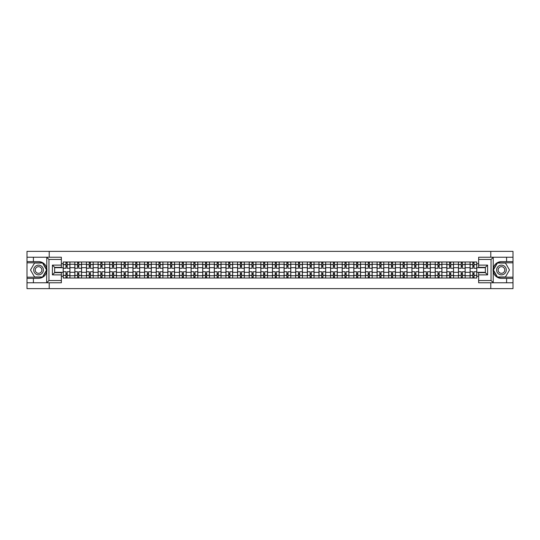 <?xml version="1.0" encoding="UTF-8"?>
<svg xmlns="http://www.w3.org/2000/svg" width="540" height="540" viewBox="0 0 540 540"><rect width="100%" height="100%" fill="white"/><g stroke="black" fill="none" stroke-linecap="round" stroke-linejoin="round"><path stroke-width="0.81" d="M61.351 259.457L48.944 259.457L46.642 257.222L61.351 257.222L61.351 267.354L54.648 267.354L54.648 272.646L61.351 272.646L61.351 282.778L46.642 282.778L46.778 268.38C45.617 264.195 42.876 261.941 38.549 261.617A8.383 8.383 0 0 1 46.778 271.62C45.617 275.805 42.876 278.06 38.549 278.384L27 278.384L27 288.63L513 288.63L513 262.811L497.3 262.811L493.148 270L497.3 277.189L513 277.189M501.451 261.617C497.124 261.941 494.384 264.195 493.223 268.38L493.223 271.62C494.384 275.805 497.124 278.06 501.451 278.384A8.383 8.383 0 0 1 493.067 270A8.383 8.383 0 0 1 501.451 261.617L513 261.617L513 251.37L27 251.37L27 277.189L42.7 277.189L46.852 270L42.7 262.811L27 262.811M74.837 278.012L74.837 264.263L69.923 264.263L69.923 278.012M69.923 264.263L69.923 261.988M74.837 264.263L74.837 261.988M81.547 261.988L81.547 278.012M86.468 278.012L86.468 261.988M93.17 261.988L93.17 278.012M98.091 278.012L98.091 261.988M104.794 261.988L104.794 278.012M109.715 278.012L109.715 261.988M116.417 261.988L116.417 278.012M121.338 278.012L121.338 261.988M128.048 261.988L128.048 278.012M132.962 278.012L132.962 261.988M139.671 261.988L139.671 278.012M144.585 278.012L144.585 261.988M151.294 261.988L151.294 278.012M156.215 278.012L156.215 261.988M162.918 261.988L162.918 278.012M167.839 278.012L167.839 261.988M174.542 261.988L174.542 278.012M179.462 278.012L179.462 261.988M186.165 261.988L186.165 278.012M191.086 278.012L191.086 261.988M197.795 261.988L197.795 278.012M202.709 278.012L202.709 261.988M209.419 261.988L209.419 278.012M214.333 278.012L214.333 261.988M221.042 261.988L221.042 278.012M225.963 278.012L225.963 261.988M232.666 261.988L232.666 278.012M237.587 278.012L237.587 261.988M244.289 261.988L244.289 278.012M249.21 278.012L249.21 261.988M255.919 261.988L255.919 278.012M260.834 278.012L260.834 261.988M267.543 261.988L267.543 278.012M272.457 278.012L272.457 261.988M279.166 261.988L279.166 278.012M284.081 278.012L284.081 261.988M290.79 261.988L290.79 278.012M295.711 278.012L295.711 261.988M302.413 261.988L302.413 278.012M307.334 278.012L307.334 261.988M314.037 261.988L314.037 278.012M318.958 278.012L318.958 261.988M325.667 261.988L325.667 278.012M330.581 278.012L330.581 261.988M337.291 261.988L337.291 278.012M342.205 278.012L342.205 261.988M348.914 261.988L348.914 278.012M353.835 278.012L353.835 261.988M360.538 261.988L360.538 278.012M365.459 278.012L365.459 261.988M372.161 261.988L372.161 278.012M377.082 278.012L377.082 261.988M383.785 261.988L383.785 278.012M388.706 278.012L388.706 261.988M395.415 261.988L395.415 278.012M400.329 278.012L400.329 261.988M407.038 261.988L407.038 278.012M411.952 278.012L411.952 261.988M418.662 261.988L418.662 278.012M423.583 278.012L423.583 261.988M430.286 261.988L430.286 278.012M435.206 278.012L435.206 261.988M441.909 261.988L441.909 278.012M446.83 278.012L446.83 261.988M453.533 261.988L453.533 278.012M458.453 278.012L458.453 261.988M465.163 261.988L465.163 278.012M470.077 278.012L470.077 261.988M470.077 272.309L465.163 272.309M458.453 272.309L453.533 272.309M446.83 272.309L441.909 272.309M435.206 272.309L430.286 272.309M423.583 272.309L418.662 272.309M411.952 272.309L407.038 272.309M400.329 272.309L395.415 272.309M388.706 272.309L383.785 272.309M377.082 272.309L372.161 272.309M365.459 272.309L360.538 272.309M353.835 272.309L348.914 272.309M342.205 272.309L337.291 272.309M330.581 272.309L325.667 272.309M318.958 272.309L314.037 272.309M307.334 272.309L302.413 272.309M295.711 272.309L290.79 272.309M284.081 272.309L279.166 272.309M272.457 272.309L267.543 272.309M260.834 272.309L255.919 272.309M249.21 272.309L244.289 272.309M237.587 272.309L232.666 272.309M225.963 272.309L221.042 272.309M214.333 272.309L209.419 272.309M202.709 272.309L197.795 272.309M191.086 272.309L186.165 272.309M179.462 272.309L174.542 272.309M167.839 272.309L162.918 272.309M156.215 272.309L151.294 272.309M144.585 272.309L139.671 272.309M132.962 272.309L128.048 272.309M121.338 272.309L116.417 272.309M109.715 272.309L104.794 272.309M98.091 272.309L93.17 272.309M86.468 272.309L81.547 272.309M74.837 272.309L69.923 272.309M470.077 267.692L465.163 267.692M458.453 267.692L453.533 267.692M446.83 267.692L441.909 267.692M435.206 267.692L430.286 267.692M423.583 267.692L418.662 267.692M411.952 267.692L407.038 267.692M400.329 267.692L395.415 267.692M388.706 267.692L383.785 267.692M377.082 267.692L372.161 267.692M365.459 267.692L360.538 267.692M353.835 267.692L348.914 267.692M342.205 267.692L337.291 267.692M330.581 267.692L325.667 267.692M318.958 267.692L314.037 267.692M307.334 267.692L302.413 267.692M295.711 267.692L290.79 267.692M284.081 267.692L279.166 267.692M272.457 267.692L267.543 267.692M260.834 267.692L255.919 267.692M249.21 267.692L244.289 267.692M237.587 267.692L232.666 267.692M225.963 267.692L221.042 267.692M214.333 267.692L209.419 267.692M202.709 267.692L197.795 267.692M191.086 267.692L186.165 267.692M179.462 267.692L174.542 267.692M167.839 267.692L162.918 267.692M156.215 267.692L151.294 267.692M144.585 267.692L139.671 267.692M132.962 267.692L128.048 267.692M121.338 267.692L116.417 267.692M109.715 267.692L104.794 267.692M98.091 267.692L93.17 267.692M86.468 267.692L81.547 267.692M74.837 267.692L69.923 267.692M54.648 272.309L63.214 272.309L63.214 267.692L54.648 267.692M61.351 263.743L63.214 263.743L63.214 267.692M485.352 267.692L476.786 267.692L476.786 261.988L63.214 261.988L63.214 263.743M476.786 263.743L478.649 263.743M478.649 276.257L476.786 276.257L476.786 272.309L485.352 272.309M63.214 272.309L63.214 278.012L476.786 278.012L476.786 276.257M63.214 276.257L61.351 276.257M490.793 288.63L490.793 282.778M490.793 257.222L490.793 251.37M49.208 288.63L49.208 282.778M49.208 257.222L49.208 251.37M476.786 267.692L476.786 272.309M67.163 276.892L65.975 276.892M65.975 263.108L67.163 263.108M78.786 276.892L77.598 276.892M77.598 263.108L78.786 263.108M90.416 276.892L89.222 276.892M89.222 263.108L90.416 263.108M102.04 276.892L100.845 276.892M100.845 263.108L102.04 263.108M113.663 276.892L112.469 276.892M112.469 263.108L113.663 263.108M125.287 276.892L124.099 276.892M124.099 263.108L125.287 263.108M136.91 276.892L135.722 276.892M135.722 263.108L136.91 263.108M148.541 276.892L147.346 276.892M147.346 263.108L148.541 263.108M160.164 276.892L158.969 276.892M158.969 263.108L160.164 263.108M171.788 276.892L170.593 276.892M170.593 263.108L171.788 263.108M183.411 276.892L182.216 276.892M182.216 263.108L183.411 263.108M195.035 276.892L193.847 276.892M193.847 263.108L195.035 263.108M206.658 276.892L205.47 276.892M205.47 263.108L206.658 263.108M218.288 276.892L217.094 276.892M217.094 263.108L218.288 263.108M229.912 276.892L228.717 276.892M228.717 263.108L229.912 263.108M241.535 276.892L240.341 276.892M240.341 263.108L241.535 263.108M253.159 276.892L251.964 276.892M251.964 263.108L253.159 263.108M264.782 276.892L263.594 276.892M263.594 263.108L264.782 263.108M276.406 276.892L275.218 276.892M275.218 263.108L276.406 263.108M288.036 276.892L286.841 276.892M286.841 263.108L288.036 263.108M299.66 276.892L298.465 276.892M298.465 263.108L299.66 263.108M311.283 276.892L310.088 276.892M310.088 263.108L311.283 263.108M322.906 276.892L321.712 276.892M321.712 263.108L322.906 263.108M334.53 276.892L333.342 276.892M333.342 263.108L334.53 263.108M346.154 276.892L344.966 276.892M344.966 263.108L346.154 263.108M357.784 276.892L356.589 276.892M356.589 263.108L357.784 263.108M369.407 276.892L368.213 276.892M368.213 263.108L369.407 263.108M381.031 276.892L379.836 276.892M379.836 263.108L381.031 263.108M392.654 276.892L391.46 276.892M391.46 263.108L392.654 263.108M404.278 276.892L403.09 276.892M403.09 263.108L404.278 263.108M415.901 276.892L414.713 276.892M414.713 263.108L415.901 263.108M427.532 276.892L426.337 276.892M426.337 263.108L427.532 263.108M439.155 276.892L437.96 276.892M437.96 263.108L439.155 263.108M450.779 276.892L449.584 276.892M449.584 263.108L450.779 263.108M462.402 276.892L461.214 276.892M461.214 263.108L462.402 263.108M474.026 276.892L472.838 276.892M472.838 263.108L474.026 263.108M69.883 278.012L69.883 268.252L67.163 268.252L67.163 261.988M65.975 261.988L65.975 268.252L63.254 268.252L63.254 261.988M69.883 268.252L69.883 261.988M63.254 278.012L63.254 271.748L65.975 271.748L65.975 278.012M67.163 278.012L67.163 271.748L69.883 271.748M65.975 266.612L67.163 266.612M63.254 271.748L63.254 268.252M67.163 273.389L65.975 273.389M67.163 277.04L65.975 277.04M65.975 274.361L67.163 274.361M67.163 265.64L65.975 265.64M65.975 262.96L67.163 262.96M33.406 278.384L33.406 282.778L27 282.778M46.642 282.778L33.406 282.778M27 278.384L27 277.189M46.642 257.222L33.406 257.222L33.406 261.617L27 261.617M33.406 257.222L27 257.222M38.549 261.617L33.406 261.617M54.648 267.354L52.407 265.12L61.351 265.12M61.351 274.88L52.407 274.88L54.648 272.646M46.778 282.717L48.944 280.543L61.351 280.543M493.358 257.222L491.056 259.457L478.649 259.457L478.649 257.222L513 257.222M506.594 261.617L506.594 257.222M478.649 280.543L491.056 280.543L493.358 282.778L478.649 282.778L478.649 272.646L485.352 272.646L485.352 267.354L478.649 267.354L478.649 259.457M513 261.617L513 262.811M493.358 282.778L506.594 282.778L506.594 278.384L513 278.384M506.594 282.778L513 282.778M501.451 278.384L506.594 278.384M485.352 272.646L487.593 274.88L478.649 274.88M478.649 265.12L487.593 265.12L485.352 267.354M33.709 270A4.846 4.846 0 0 0 38.549 274.847A4.846 4.846 0 0 0 43.396 270A4.846 4.846 0 0 0 38.549 265.154A4.846 4.846 0 0 0 33.709 270M35.235 270A3.314 3.314 0 0 0 38.549 273.314A3.314 3.314 0 0 0 41.864 270A3.314 3.314 0 0 0 38.549 266.686A3.314 3.314 0 0 0 35.235 270M42.572 263.034L46.595 270L42.572 276.966L34.526 276.966L30.503 270L34.526 263.034L42.572 263.034M496.604 270A4.846 4.846 0 0 0 501.451 274.847A4.846 4.846 0 0 0 506.291 270A4.846 4.846 0 0 0 501.451 265.154A4.846 4.846 0 0 0 496.604 270M498.137 270A3.314 3.314 0 0 0 501.451 273.314A3.314 3.314 0 0 0 504.765 270A3.314 3.314 0 0 0 501.451 266.686A3.314 3.314 0 0 0 498.137 270M505.474 263.034L509.497 270L505.474 276.966L497.428 276.966L493.405 270L497.428 263.034L505.474 263.034M81.506 278.012L81.506 268.252L78.786 268.252L78.786 261.988M77.598 261.988L77.598 268.252L74.878 268.252L74.878 261.988M81.506 268.252L81.506 261.988M74.878 278.012L74.878 271.748L77.598 271.748L77.598 278.012M78.786 278.012L78.786 271.748L81.506 271.748M77.598 266.612L78.786 266.612M74.878 271.748L74.878 268.252M78.786 273.389L77.598 273.389M78.786 277.04L77.598 277.04M77.598 274.361L78.786 274.361M78.786 265.64L77.598 265.64M77.598 262.96L78.786 262.96M93.136 278.012L93.136 268.252L90.416 268.252L90.416 261.988M89.222 261.988L89.222 268.252L86.501 268.252L86.501 261.988M93.136 268.252L93.136 261.988M86.501 278.012L86.501 271.748L89.222 271.748L89.222 278.012M90.416 278.012L90.416 271.748L93.136 271.748M89.222 266.612L90.416 266.612M86.501 271.748L86.501 268.252M90.416 273.389L89.222 273.389M90.416 277.04L89.222 277.04M89.222 274.361L90.416 274.361M90.416 265.64L89.222 265.64M89.222 262.96L90.416 262.96M104.76 278.012L104.76 268.252L102.04 268.252L102.04 261.988M100.845 261.988L100.845 268.252L98.125 268.252L98.125 261.988M104.76 268.252L104.76 261.988M98.125 278.012L98.125 271.748L100.845 271.748L100.845 278.012M102.04 278.012L102.04 271.748L104.76 271.748M100.845 266.612L102.04 266.612M98.125 271.748L98.125 268.252M102.04 273.389L100.845 273.389M102.04 277.04L100.845 277.04M100.845 274.361L102.04 274.361M102.04 265.64L100.845 265.64M100.845 262.96L102.04 262.96M116.383 278.012L116.383 268.252L113.663 268.252L113.663 261.988M112.469 261.988L112.469 268.252L109.748 268.252L109.748 261.988M116.383 268.252L116.383 261.988M109.748 278.012L109.748 271.748L112.469 271.748L112.469 278.012M113.663 278.012L113.663 271.748L116.383 271.748M112.469 266.612L113.663 266.612M109.748 271.748L109.748 268.252M113.663 273.389L112.469 273.389M113.663 277.04L112.469 277.04M112.469 274.361L113.663 274.361M113.663 265.64L112.469 265.64M112.469 262.96L113.663 262.96M128.007 278.012L128.007 268.252L125.287 268.252L125.287 261.988M124.099 261.988L124.099 268.252L121.379 268.252L121.379 261.988M128.007 268.252L128.007 261.988M121.379 278.012L121.379 271.748L124.099 271.748L124.099 278.012M125.287 278.012L125.287 271.748L128.007 271.748M124.099 266.612L125.287 266.612M121.379 271.748L121.379 268.252M125.287 273.389L124.099 273.389M125.287 277.04L124.099 277.04M124.099 274.361L125.287 274.361M125.287 265.64L124.099 265.64M124.099 262.96L125.287 262.96M139.631 278.012L139.631 268.252L136.91 268.252L136.91 261.988M135.722 261.988L135.722 268.252L133.002 268.252L133.002 261.988M139.631 268.252L139.631 261.988M133.002 278.012L133.002 271.748L135.722 271.748L135.722 278.012M136.91 278.012L136.91 271.748L139.631 271.748M135.722 266.612L136.91 266.612M133.002 271.748L133.002 268.252M136.91 273.389L135.722 273.389M136.91 277.04L135.722 277.04M135.722 274.361L136.91 274.361M136.91 265.64L135.722 265.64M135.722 262.96L136.91 262.96M151.254 278.012L151.254 268.252L148.541 268.252L148.541 261.988M147.346 261.988L147.346 268.252L144.626 268.252L144.626 261.988M151.254 268.252L151.254 261.988M144.626 278.012L144.626 271.748L147.346 271.748L147.346 278.012M148.541 278.012L148.541 271.748L151.254 271.748M147.346 266.612L148.541 266.612M144.626 271.748L144.626 268.252M148.541 273.389L147.346 273.389M148.541 277.04L147.346 277.04M147.346 274.361L148.541 274.361M148.541 265.64L147.346 265.64M147.346 262.96L148.541 262.96M162.884 278.012L162.884 268.252L160.164 268.252L160.164 261.988M158.969 261.988L158.969 268.252L156.249 268.252L156.249 261.988M162.884 268.252L162.884 261.988M156.249 278.012L156.249 271.748L158.969 271.748L158.969 278.012M160.164 278.012L160.164 271.748L162.884 271.748M158.969 266.612L160.164 266.612M156.249 271.748L156.249 268.252M160.164 273.389L158.969 273.389M160.164 277.04L158.969 277.04M158.969 274.361L160.164 274.361M160.164 265.64L158.969 265.64M158.969 262.96L160.164 262.96M174.508 278.012L174.508 268.252L171.788 268.252L171.788 261.988M170.593 261.988L170.593 268.252L167.873 268.252L167.873 261.988M174.508 268.252L174.508 261.988M167.873 278.012L167.873 271.748L170.593 271.748L170.593 278.012M171.788 278.012L171.788 271.748L174.508 271.748M170.593 266.612L171.788 266.612M167.873 271.748L167.873 268.252M171.788 273.389L170.593 273.389M171.788 277.04L170.593 277.04M170.593 274.361L171.788 274.361M171.788 265.64L170.593 265.64M170.593 262.96L171.788 262.96M186.131 278.012L186.131 268.252L183.411 268.252L183.411 261.988M182.216 261.988L182.216 268.252L179.496 268.252L179.496 261.988M186.131 268.252L186.131 261.988M179.496 278.012L179.496 271.748L182.216 271.748L182.216 278.012M183.411 278.012L183.411 271.748L186.131 271.748M182.216 266.612L183.411 266.612M179.496 271.748L179.496 268.252M183.411 273.389L182.216 273.389M183.411 277.04L182.216 277.04M182.216 274.361L183.411 274.361M183.411 265.64L182.216 265.64M182.216 262.96L183.411 262.96M197.755 278.012L197.755 268.252L195.035 268.252L195.035 261.988M193.847 261.988L193.847 268.252L191.126 268.252L191.126 261.988M197.755 268.252L197.755 261.988M191.126 278.012L191.126 271.748L193.847 271.748L193.847 278.012M195.035 278.012L195.035 271.748L197.755 271.748M193.847 266.612L195.035 266.612M191.126 271.748L191.126 268.252M195.035 273.389L193.847 273.389M195.035 277.04L193.847 277.04M193.847 274.361L195.035 274.361M195.035 265.64L193.847 265.64M193.847 262.96L195.035 262.96M209.378 278.012L209.378 268.252L206.658 268.252L206.658 261.988M205.47 261.988L205.47 268.252L202.75 268.252L202.75 261.988M209.378 268.252L209.378 261.988M202.75 278.012L202.75 271.748L205.47 271.748L205.47 278.012M206.658 278.012L206.658 271.748L209.378 271.748M205.47 266.612L206.658 266.612M202.75 271.748L202.75 268.252M206.658 273.389L205.47 273.389M206.658 277.04L205.47 277.04M205.47 274.361L206.658 274.361M206.658 265.64L205.47 265.64M205.47 262.96L206.658 262.96M221.002 278.012L221.002 268.252L218.288 268.252L218.288 261.988M217.094 261.988L217.094 268.252L214.373 268.252L214.373 261.988M221.002 268.252L221.002 261.988M214.373 278.012L214.373 271.748L217.094 271.748L217.094 278.012M218.288 278.012L218.288 271.748L221.002 271.748M217.094 266.612L218.288 266.612M214.373 271.748L214.373 268.252M218.288 273.389L217.094 273.389M218.288 277.04L217.094 277.04M217.094 274.361L218.288 274.361M218.288 265.64L217.094 265.64M217.094 262.96L218.288 262.96M232.632 278.012L232.632 268.252L229.912 268.252L229.912 261.988M228.717 261.988L228.717 268.252L225.997 268.252L225.997 261.988M232.632 268.252L232.632 261.988M225.997 278.012L225.997 271.748L228.717 271.748L228.717 278.012M229.912 278.012L229.912 271.748L232.632 271.748M228.717 266.612L229.912 266.612M225.997 271.748L225.997 268.252M229.912 273.389L228.717 273.389M229.912 277.04L228.717 277.04M228.717 274.361L229.912 274.361M229.912 265.64L228.717 265.64M228.717 262.96L229.912 262.96M244.256 278.012L244.256 268.252L241.535 268.252L241.535 261.988M240.341 261.988L240.341 268.252L237.62 268.252L237.62 261.988M244.256 268.252L244.256 261.988M237.62 278.012L237.62 271.748L240.341 271.748L240.341 278.012M241.535 278.012L241.535 271.748L244.256 271.748M240.341 266.612L241.535 266.612M237.62 271.748L237.62 268.252M241.535 273.389L240.341 273.389M241.535 277.04L240.341 277.04M240.341 274.361L241.535 274.361M241.535 265.64L240.341 265.64M240.341 262.96L241.535 262.96M255.879 278.012L255.879 268.252L253.159 268.252L253.159 261.988M251.964 261.988L251.964 268.252L249.244 268.252L249.244 261.988M255.879 268.252L255.879 261.988M249.244 278.012L249.244 271.748L251.964 271.748L251.964 278.012M253.159 278.012L253.159 271.748L255.879 271.748M251.964 266.612L253.159 266.612M249.244 271.748L249.244 268.252M253.159 273.389L251.964 273.389M253.159 277.04L251.964 277.04M251.964 274.361L253.159 274.361M253.159 265.64L251.964 265.64M251.964 262.96L253.159 262.96M267.502 278.012L267.502 268.252L264.782 268.252L264.782 261.988M263.594 261.988L263.594 268.252L260.874 268.252L260.874 261.988M267.502 268.252L267.502 261.988M260.874 278.012L260.874 271.748L263.594 271.748L263.594 278.012M264.782 278.012L264.782 271.748L267.502 271.748M263.594 266.612L264.782 266.612M260.874 271.748L260.874 268.252M264.782 273.389L263.594 273.389M264.782 277.04L263.594 277.04M263.594 274.361L264.782 274.361M264.782 265.64L263.594 265.64M263.594 262.96L264.782 262.96M279.126 278.012L279.126 268.252L276.406 268.252L276.406 261.988M275.218 261.988L275.218 268.252L272.498 268.252L272.498 261.988M279.126 268.252L279.126 261.988M272.498 278.012L272.498 271.748L275.218 271.748L275.218 278.012M276.406 278.012L276.406 271.748L279.126 271.748M275.218 266.612L276.406 266.612M272.498 271.748L272.498 268.252M276.406 273.389L275.218 273.389M276.406 277.04L275.218 277.04M275.218 274.361L276.406 274.361M276.406 265.64L275.218 265.64M275.218 262.96L276.406 262.96M290.756 278.012L290.756 268.252L288.036 268.252L288.036 261.988M286.841 261.988L286.841 268.252L284.121 268.252L284.121 261.988M290.756 268.252L290.756 261.988M284.121 278.012L284.121 271.748L286.841 271.748L286.841 278.012M288.036 278.012L288.036 271.748L290.756 271.748M286.841 266.612L288.036 266.612M284.121 271.748L284.121 268.252M288.036 273.389L286.841 273.389M288.036 277.04L286.841 277.04M286.841 274.361L288.036 274.361M288.036 265.64L286.841 265.64M286.841 262.96L288.036 262.96M302.38 278.012L302.38 268.252L299.66 268.252L299.66 261.988M298.465 261.988L298.465 268.252L295.745 268.252L295.745 261.988M302.38 268.252L302.38 261.988M295.745 278.012L295.745 271.748L298.465 271.748L298.465 278.012M299.66 278.012L299.66 271.748L302.38 271.748M298.465 266.612L299.66 266.612M295.745 271.748L295.745 268.252M299.66 273.389L298.465 273.389M299.66 277.04L298.465 277.04M298.465 274.361L299.66 274.361M299.66 265.64L298.465 265.64M298.465 262.96L299.66 262.96M314.003 278.012L314.003 268.252L311.283 268.252L311.283 261.988M310.088 261.988L310.088 268.252L307.368 268.252L307.368 261.988M314.003 268.252L314.003 261.988M307.368 278.012L307.368 271.748L310.088 271.748L310.088 278.012M311.283 278.012L311.283 271.748L314.003 271.748M310.088 266.612L311.283 266.612M307.368 271.748L307.368 268.252M311.283 273.389L310.088 273.389M311.283 277.04L310.088 277.04M310.088 274.361L311.283 274.361M311.283 265.64L310.088 265.64M310.088 262.96L311.283 262.96M325.627 278.012L325.627 268.252L322.906 268.252L322.906 261.988M321.712 261.988L321.712 268.252L318.998 268.252L318.998 261.988M325.627 268.252L325.627 261.988M318.998 278.012L318.998 271.748L321.712 271.748L321.712 278.012M322.906 278.012L322.906 271.748L325.627 271.748M321.712 266.612L322.906 266.612M318.998 271.748L318.998 268.252M322.906 273.389L321.712 273.389M322.906 277.04L321.712 277.04M321.712 274.361L322.906 274.361M322.906 265.64L321.712 265.64M321.712 262.96L322.906 262.96M337.25 278.012L337.25 268.252L334.53 268.252L334.53 261.988M333.342 261.988L333.342 268.252L330.622 268.252L330.622 261.988M337.25 268.252L337.25 261.988M330.622 278.012L330.622 271.748L333.342 271.748L333.342 278.012M334.53 278.012L334.53 271.748L337.25 271.748M333.342 266.612L334.53 266.612M330.622 271.748L330.622 268.252M334.53 273.389L333.342 273.389M334.53 277.04L333.342 277.04M333.342 274.361L334.53 274.361M334.53 265.64L333.342 265.64M333.342 262.96L334.53 262.96M348.874 278.012L348.874 268.252L346.154 268.252L346.154 261.988M344.966 261.988L344.966 268.252L342.245 268.252L342.245 261.988M348.874 268.252L348.874 261.988M342.245 278.012L342.245 271.748L344.966 271.748L344.966 278.012M346.154 278.012L346.154 271.748L348.874 271.748M344.966 266.612L346.154 266.612M342.245 271.748L342.245 268.252M346.154 273.389L344.966 273.389M346.154 277.04L344.966 277.04M344.966 274.361L346.154 274.361M346.154 265.64L344.966 265.64M344.966 262.96L346.154 262.96M360.504 278.012L360.504 268.252L357.784 268.252L357.784 261.988M356.589 261.988L356.589 268.252L353.869 268.252L353.869 261.988M360.504 268.252L360.504 261.988M353.869 278.012L353.869 271.748L356.589 271.748L356.589 278.012M357.784 278.012L357.784 271.748L360.504 271.748M356.589 266.612L357.784 266.612M353.869 271.748L353.869 268.252M357.784 273.389L356.589 273.389M357.784 277.04L356.589 277.04M356.589 274.361L357.784 274.361M357.784 265.64L356.589 265.64M356.589 262.96L357.784 262.96M372.127 278.012L372.127 268.252L369.407 268.252L369.407 261.988M368.213 261.988L368.213 268.252L365.492 268.252L365.492 261.988M372.127 268.252L372.127 261.988M365.492 278.012L365.492 271.748L368.213 271.748L368.213 278.012M369.407 278.012L369.407 271.748L372.127 271.748M368.213 266.612L369.407 266.612M365.492 271.748L365.492 268.252M369.407 273.389L368.213 273.389M369.407 277.04L368.213 277.04M368.213 274.361L369.407 274.361M369.407 265.64L368.213 265.64M368.213 262.96L369.407 262.96M383.751 278.012L383.751 268.252L381.031 268.252L381.031 261.988M379.836 261.988L379.836 268.252L377.116 268.252L377.116 261.988M383.751 268.252L383.751 261.988M377.116 278.012L377.116 271.748L379.836 271.748L379.836 278.012M381.031 278.012L381.031 271.748L383.751 271.748M379.836 266.612L381.031 266.612M377.116 271.748L377.116 268.252M381.031 273.389L379.836 273.389M381.031 277.04L379.836 277.04M379.836 274.361L381.031 274.361M381.031 265.64L379.836 265.64M379.836 262.96L381.031 262.96M395.375 278.012L395.375 268.252L392.654 268.252L392.654 261.988M391.46 261.988L391.46 268.252L388.746 268.252L388.746 261.988M395.375 268.252L395.375 261.988M388.746 278.012L388.746 271.748L391.46 271.748L391.46 278.012M392.654 278.012L392.654 271.748L395.375 271.748M391.46 266.612L392.654 266.612M388.746 271.748L388.746 268.252M392.654 273.389L391.46 273.389M392.654 277.04L391.46 277.04M391.46 274.361L392.654 274.361M392.654 265.64L391.46 265.64M391.46 262.96L392.654 262.96M406.998 278.012L406.998 268.252L404.278 268.252L404.278 261.988M403.09 261.988L403.09 268.252L400.37 268.252L400.37 261.988M406.998 268.252L406.998 261.988M400.37 278.012L400.37 271.748L403.09 271.748L403.09 278.012M404.278 278.012L404.278 271.748L406.998 271.748M403.09 266.612L404.278 266.612M400.37 271.748L400.37 268.252M404.278 273.389L403.09 273.389M404.278 277.04L403.09 277.04M403.09 274.361L404.278 274.361M404.278 265.64L403.09 265.64M403.09 262.96L404.278 262.96M418.621 278.012L418.621 268.252L415.901 268.252L415.901 261.988M414.713 261.988L414.713 268.252L411.993 268.252L411.993 261.988M418.621 268.252L418.621 261.988M411.993 278.012L411.993 271.748L414.713 271.748L414.713 278.012M415.901 278.012L415.901 271.748L418.621 271.748M414.713 266.612L415.901 266.612M411.993 271.748L411.993 268.252M415.901 273.389L414.713 273.389M415.901 277.04L414.713 277.04M414.713 274.361L415.901 274.361M415.901 265.64L414.713 265.64M414.713 262.96L415.901 262.96M430.252 278.012L430.252 268.252L427.532 268.252L427.532 261.988M426.337 261.988L426.337 268.252L423.617 268.252L423.617 261.988M430.252 268.252L430.252 261.988M423.617 278.012L423.617 271.748L426.337 271.748L426.337 278.012M427.532 278.012L427.532 271.748L430.252 271.748M426.337 266.612L427.532 266.612M423.617 271.748L423.617 268.252M427.532 273.389L426.337 273.389M427.532 277.04L426.337 277.04M426.337 274.361L427.532 274.361M427.532 265.64L426.337 265.64M426.337 262.96L427.532 262.96M441.875 278.012L441.875 268.252L439.155 268.252L439.155 261.988M437.96 261.988L437.96 268.252L435.24 268.252L435.24 261.988M441.875 268.252L441.875 261.988M435.24 278.012L435.24 271.748L437.96 271.748L437.96 278.012M439.155 278.012L439.155 271.748L441.875 271.748M437.96 266.612L439.155 266.612M435.24 271.748L435.24 268.252M439.155 273.389L437.96 273.389M439.155 277.04L437.96 277.04M437.96 274.361L439.155 274.361M439.155 265.64L437.96 265.64M437.96 262.96L439.155 262.96M453.499 278.012L453.499 268.252L450.779 268.252L450.779 261.988M449.584 261.988L449.584 268.252L446.864 268.252L446.864 261.988M453.499 268.252L453.499 261.988M446.864 278.012L446.864 271.748L449.584 271.748L449.584 278.012M450.779 278.012L450.779 271.748L453.499 271.748M449.584 266.612L450.779 266.612M446.864 271.748L446.864 268.252M450.779 273.389L449.584 273.389M450.779 277.04L449.584 277.04M449.584 274.361L450.779 274.361M450.779 265.64L449.584 265.64M449.584 262.96L450.779 262.96M465.122 278.012L465.122 268.252L462.402 268.252L462.402 261.988M461.214 261.988L461.214 268.252L458.494 268.252L458.494 261.988M465.122 268.252L465.122 261.988M458.494 278.012L458.494 271.748L461.214 271.748L461.214 278.012M462.402 278.012L462.402 271.748L465.122 271.748M461.214 266.612L462.402 266.612M458.494 271.748L458.494 268.252M462.402 273.389L461.214 273.389M462.402 277.04L461.214 277.04M461.214 274.361L462.402 274.361M462.402 265.64L461.214 265.64M461.214 262.96L462.402 262.96M476.746 278.012L476.746 268.252L474.026 268.252L474.026 261.988M472.838 261.988L472.838 268.252L470.117 268.252L470.117 261.988M476.746 268.252L476.746 261.988M470.117 278.012L470.117 271.748L472.838 271.748L472.838 278.012M474.026 278.012L474.026 271.748L476.746 271.748M472.838 266.612L474.026 266.612M470.117 271.748L470.117 268.252M474.026 273.389L472.838 273.389M474.026 277.04L472.838 277.04M472.838 274.361L474.026 274.361M474.026 265.64L472.838 265.64M472.838 262.96L474.026 262.96M458.453 264.263L453.533 264.263M446.83 264.263L441.909 264.263M435.206 264.263L430.286 264.263M423.583 264.263L418.662 264.263M411.952 264.263L407.038 264.263M400.329 264.263L395.415 264.263M388.706 264.263L383.785 264.263M377.082 264.263L372.161 264.263M365.459 264.263L360.538 264.263M353.835 264.263L348.914 264.263M342.205 264.263L337.291 264.263M330.581 264.263L325.667 264.263M318.958 264.263L314.037 264.263M307.334 264.263L302.413 264.263M295.711 264.263L290.79 264.263M284.081 264.263L279.166 264.263M272.457 264.263L267.543 264.263M260.834 264.263L255.919 264.263M249.21 264.263L244.289 264.263M237.587 264.263L232.666 264.263M225.963 264.263L221.042 264.263M214.333 264.263L209.419 264.263M202.709 264.263L197.795 264.263M191.086 264.263L186.165 264.263M179.462 264.263L174.542 264.263M167.839 264.263L162.918 264.263M156.215 264.263L151.294 264.263M144.585 264.263L139.671 264.263M132.962 264.263L128.048 264.263M121.338 264.263L116.417 264.263M109.715 264.263L104.794 264.263M98.091 264.263L93.17 264.263M86.468 264.263L81.547 264.263M470.077 264.263L465.163 264.263M458.453 275.738L453.533 275.738M446.83 275.738L441.909 275.738M435.206 275.738L430.286 275.738M423.583 275.738L418.662 275.738M411.952 275.738L407.038 275.738M400.329 275.738L395.415 275.738M388.706 275.738L383.785 275.738M377.082 275.738L372.161 275.738M365.459 275.738L360.538 275.738M353.835 275.738L348.914 275.738M342.205 275.738L337.291 275.738M330.581 275.738L325.667 275.738M318.958 275.738L314.037 275.738M307.334 275.738L302.413 275.738M295.711 275.738L290.79 275.738M284.081 275.738L279.166 275.738M272.457 275.738L267.543 275.738M260.834 275.738L255.919 275.738M249.21 275.738L244.289 275.738M237.587 275.738L232.666 275.738M225.963 275.738L221.042 275.738M214.333 275.738L209.419 275.738M202.709 275.738L197.795 275.738M191.086 275.738L186.165 275.738M179.462 275.738L174.542 275.738M167.839 275.738L162.918 275.738M156.215 275.738L151.294 275.738M144.585 275.738L139.671 275.738M132.962 275.738L128.048 275.738M121.338 275.738L116.417 275.738M109.715 275.738L104.794 275.738M98.091 275.738L93.17 275.738M86.468 275.738L81.547 275.738M74.837 275.738L69.923 275.738M470.077 275.738L465.163 275.738M69.883 264.56L67.163 264.56M65.975 264.56L63.254 264.56M65.975 264.661L63.254 264.661M65.975 275.339L63.254 275.339M65.975 275.441L63.254 275.441M69.883 275.441L67.163 275.441M69.883 264.661L67.163 264.661M69.883 275.339L67.163 275.339M46.778 268.38L46.778 257.283M48.944 259.457L48.944 280.543M52.407 274.88L52.407 265.12M493.223 257.283L493.223 268.38M493.223 271.62L493.223 282.717M491.056 280.543L491.056 259.457M487.593 265.12L487.593 274.88M81.506 264.56L78.786 264.56M77.598 264.56L74.878 264.56M77.598 264.661L74.878 264.661M77.598 275.339L74.878 275.339M77.598 275.441L74.878 275.441M81.506 275.441L78.786 275.441M81.506 264.661L78.786 264.661M81.506 275.339L78.786 275.339M93.136 264.56L90.416 264.56M89.222 264.56L86.501 264.56M89.222 264.661L86.501 264.661M89.222 275.339L86.501 275.339M89.222 275.441L86.501 275.441M93.136 275.441L90.416 275.441M93.136 264.661L90.416 264.661M93.136 275.339L90.416 275.339M104.76 264.56L102.04 264.56M100.845 264.56L98.125 264.56M100.845 264.661L98.125 264.661M100.845 275.339L98.125 275.339M100.845 275.441L98.125 275.441M104.76 275.441L102.04 275.441M104.76 264.661L102.04 264.661M104.76 275.339L102.04 275.339M116.383 264.56L113.663 264.56M112.469 264.56L109.748 264.56M112.469 264.661L109.748 264.661M112.469 275.339L109.748 275.339M112.469 275.441L109.748 275.441M116.383 275.441L113.663 275.441M116.383 264.661L113.663 264.661M116.383 275.339L113.663 275.339M128.007 264.56L125.287 264.56M124.099 264.56L121.379 264.56M124.099 264.661L121.379 264.661M124.099 275.339L121.379 275.339M124.099 275.441L121.379 275.441M128.007 275.441L125.287 275.441M128.007 264.661L125.287 264.661M128.007 275.339L125.287 275.339M139.631 264.56L136.91 264.56M135.722 264.56L133.002 264.56M135.722 264.661L133.002 264.661M135.722 275.339L133.002 275.339M135.722 275.441L133.002 275.441M139.631 275.441L136.91 275.441M139.631 264.661L136.91 264.661M139.631 275.339L136.91 275.339M151.254 264.56L148.541 264.56M147.346 264.56L144.626 264.56M147.346 264.661L144.626 264.661M147.346 275.339L144.626 275.339M147.346 275.441L144.626 275.441M151.254 275.441L148.541 275.441M151.254 264.661L148.541 264.661M151.254 275.339L148.541 275.339M162.884 264.56L160.164 264.56M158.969 264.56L156.249 264.56M158.969 264.661L156.249 264.661M158.969 275.339L156.249 275.339M158.969 275.441L156.249 275.441M162.884 275.441L160.164 275.441M162.884 264.661L160.164 264.661M162.884 275.339L160.164 275.339M174.508 264.56L171.788 264.56M170.593 264.56L167.873 264.56M170.593 264.661L167.873 264.661M170.593 275.339L167.873 275.339M170.593 275.441L167.873 275.441M174.508 275.441L171.788 275.441M174.508 264.661L171.788 264.661M174.508 275.339L171.788 275.339M186.131 264.56L183.411 264.56M182.216 264.56L179.496 264.56M182.216 264.661L179.496 264.661M182.216 275.339L179.496 275.339M182.216 275.441L179.496 275.441M186.131 275.441L183.411 275.441M186.131 264.661L183.411 264.661M186.131 275.339L183.411 275.339M197.755 264.56L195.035 264.56M193.847 264.56L191.126 264.56M193.847 264.661L191.126 264.661M193.847 275.339L191.126 275.339M193.847 275.441L191.126 275.441M197.755 275.441L195.035 275.441M197.755 264.661L195.035 264.661M197.755 275.339L195.035 275.339M209.378 264.56L206.658 264.56M205.47 264.56L202.75 264.56M205.47 264.661L202.75 264.661M205.47 275.339L202.75 275.339M205.47 275.441L202.75 275.441M209.378 275.441L206.658 275.441M209.378 264.661L206.658 264.661M209.378 275.339L206.658 275.339M221.002 264.56L218.288 264.56M217.094 264.56L214.373 264.56M217.094 264.661L214.373 264.661M217.094 275.339L214.373 275.339M217.094 275.441L214.373 275.441M221.002 275.441L218.288 275.441M221.002 264.661L218.288 264.661M221.002 275.339L218.288 275.339M232.632 264.56L229.912 264.56M228.717 264.56L225.997 264.56M228.717 264.661L225.997 264.661M228.717 275.339L225.997 275.339M228.717 275.441L225.997 275.441M232.632 275.441L229.912 275.441M232.632 264.661L229.912 264.661M232.632 275.339L229.912 275.339M244.256 264.56L241.535 264.56M240.341 264.56L237.62 264.56M240.341 264.661L237.62 264.661M240.341 275.339L237.62 275.339M240.341 275.441L237.62 275.441M244.256 275.441L241.535 275.441M244.256 264.661L241.535 264.661M244.256 275.339L241.535 275.339M255.879 264.56L253.159 264.56M251.964 264.56L249.244 264.56M251.964 264.661L249.244 264.661M251.964 275.339L249.244 275.339M251.964 275.441L249.244 275.441M255.879 275.441L253.159 275.441M255.879 264.661L253.159 264.661M255.879 275.339L253.159 275.339M267.502 264.56L264.782 264.56M263.594 264.56L260.874 264.56M263.594 264.661L260.874 264.661M263.594 275.339L260.874 275.339M263.594 275.441L260.874 275.441M267.502 275.441L264.782 275.441M267.502 264.661L264.782 264.661M267.502 275.339L264.782 275.339M279.126 264.56L276.406 264.56M275.218 264.56L272.498 264.56M275.218 264.661L272.498 264.661M275.218 275.339L272.498 275.339M275.218 275.441L272.498 275.441M279.126 275.441L276.406 275.441M279.126 264.661L276.406 264.661M279.126 275.339L276.406 275.339M290.756 264.56L288.036 264.56M286.841 264.56L284.121 264.56M286.841 264.661L284.121 264.661M286.841 275.339L284.121 275.339M286.841 275.441L284.121 275.441M290.756 275.441L288.036 275.441M290.756 264.661L288.036 264.661M290.756 275.339L288.036 275.339M302.38 264.56L299.66 264.56M298.465 264.56L295.745 264.56M298.465 264.661L295.745 264.661M298.465 275.339L295.745 275.339M298.465 275.441L295.745 275.441M302.38 275.441L299.66 275.441M302.38 264.661L299.66 264.661M302.38 275.339L299.66 275.339M314.003 264.56L311.283 264.56M310.088 264.56L307.368 264.56M310.088 264.661L307.368 264.661M310.088 275.339L307.368 275.339M310.088 275.441L307.368 275.441M314.003 275.441L311.283 275.441M314.003 264.661L311.283 264.661M314.003 275.339L311.283 275.339M325.627 264.56L322.906 264.56M321.712 264.56L318.998 264.56M321.712 264.661L318.998 264.661M321.712 275.339L318.998 275.339M321.712 275.441L318.998 275.441M325.627 275.441L322.906 275.441M325.627 264.661L322.906 264.661M325.627 275.339L322.906 275.339M337.25 264.56L334.53 264.56M333.342 264.56L330.622 264.56M333.342 264.661L330.622 264.661M333.342 275.339L330.622 275.339M333.342 275.441L330.622 275.441M337.25 275.441L334.53 275.441M337.25 264.661L334.53 264.661M337.25 275.339L334.53 275.339M348.874 264.56L346.154 264.56M344.966 264.56L342.245 264.56M344.966 264.661L342.245 264.661M344.966 275.339L342.245 275.339M344.966 275.441L342.245 275.441M348.874 275.441L346.154 275.441M348.874 264.661L346.154 264.661M348.874 275.339L346.154 275.339M360.504 264.56L357.784 264.56M356.589 264.56L353.869 264.56M356.589 264.661L353.869 264.661M356.589 275.339L353.869 275.339M356.589 275.441L353.869 275.441M360.504 275.441L357.784 275.441M360.504 264.661L357.784 264.661M360.504 275.339L357.784 275.339M372.127 264.56L369.407 264.56M368.213 264.56L365.492 264.56M368.213 264.661L365.492 264.661M368.213 275.339L365.492 275.339M368.213 275.441L365.492 275.441M372.127 275.441L369.407 275.441M372.127 264.661L369.407 264.661M372.127 275.339L369.407 275.339M383.751 264.56L381.031 264.56M379.836 264.56L377.116 264.56M379.836 264.661L377.116 264.661M379.836 275.339L377.116 275.339M379.836 275.441L377.116 275.441M383.751 275.441L381.031 275.441M383.751 264.661L381.031 264.661M383.751 275.339L381.031 275.339M395.375 264.56L392.654 264.56M391.46 264.56L388.746 264.56M391.46 264.661L388.746 264.661M391.46 275.339L388.746 275.339M391.46 275.441L388.746 275.441M395.375 275.441L392.654 275.441M395.375 264.661L392.654 264.661M395.375 275.339L392.654 275.339M406.998 264.56L404.278 264.56M403.09 264.56L400.37 264.56M403.09 264.661L400.37 264.661M403.09 275.339L400.37 275.339M403.09 275.441L400.37 275.441M406.998 275.441L404.278 275.441M406.998 264.661L404.278 264.661M406.998 275.339L404.278 275.339M418.621 264.56L415.901 264.56M414.713 264.56L411.993 264.56M414.713 264.661L411.993 264.661M414.713 275.339L411.993 275.339M414.713 275.441L411.993 275.441M418.621 275.441L415.901 275.441M418.621 264.661L415.901 264.661M418.621 275.339L415.901 275.339M430.252 264.56L427.532 264.56M426.337 264.56L423.617 264.56M426.337 264.661L423.617 264.661M426.337 275.339L423.617 275.339M426.337 275.441L423.617 275.441M430.252 275.441L427.532 275.441M430.252 264.661L427.532 264.661M430.252 275.339L427.532 275.339M441.875 264.56L439.155 264.56M437.96 264.56L435.24 264.56M437.96 264.661L435.24 264.661M437.96 275.339L435.24 275.339M437.96 275.441L435.24 275.441M441.875 275.441L439.155 275.441M441.875 264.661L439.155 264.661M441.875 275.339L439.155 275.339M453.499 264.56L450.779 264.56M449.584 264.56L446.864 264.56M449.584 264.661L446.864 264.661M449.584 275.339L446.864 275.339M449.584 275.441L446.864 275.441M453.499 275.441L450.779 275.441M453.499 264.661L450.779 264.661M453.499 275.339L450.779 275.339M465.122 264.56L462.402 264.56M461.214 264.56L458.494 264.56M461.214 264.661L458.494 264.661M461.214 275.339L458.494 275.339M461.214 275.441L458.494 275.441M465.122 275.441L462.402 275.441M465.122 264.661L462.402 264.661M465.122 275.339L462.402 275.339M476.746 264.56L474.026 264.56M472.838 264.56L470.117 264.56M472.838 264.661L470.117 264.661M472.838 275.339L470.117 275.339M472.838 275.441L470.117 275.441M476.746 275.441L474.026 275.441M476.746 264.661L474.026 264.661M476.746 275.339L474.026 275.339"/></g></svg>
